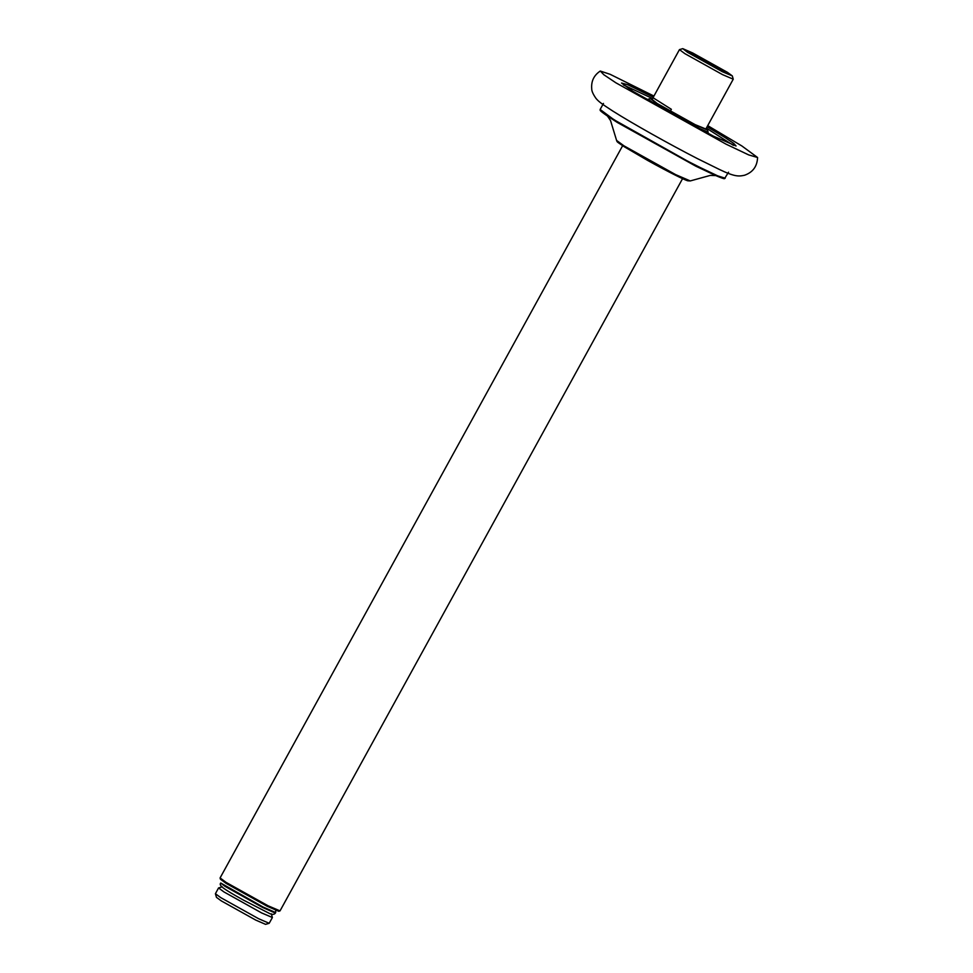 <?xml version="1.0" encoding="UTF-8"?>
<svg xmlns="http://www.w3.org/2000/svg" width="973" height="973" viewBox="0 0 973 973"><rect width="100%" height="100%" fill="white"/><g stroke="black" fill="none" stroke-linecap="round" stroke-linejoin="round"><path stroke-width="1.46" d="M651.946 99.818L653.078 97.762L671.37 109.317L670.288 111.275M682.754 48.65L679.458 49.623L684.822 53.612L722.477 74.593L733.241 79.19L732.304 75.894L722.38 71.722L687.631 52.372L682.754 48.65L692.618 52.931L727.354 72.282L732.304 75.894M718.123 69.034L725.177 72.099L721.686 69.436L696.863 55.619L689.772 52.639L718.123 69.034M682.572 178.643L280.029 910.874L268.037 905.754L226.064 882.377L220.093 877.926L622.647 145.695M220.093 878.023L220.445 879.227L226.271 883.472L267.137 906.24L278.74 911.275L279.956 910.923M650.28 98.577L648.2 99.21L654.172 103.661L696.133 127.025L708.125 132.158L707.541 130.054L696.072 125.237L655.936 102.883L650.28 98.577L652.251 99.124M706.033 128.691L707.541 130.054M652.08 99.441L657.189 103.503L695.136 124.641L705.863 129.008M215.41 893.737L216.468 897.361L221.37 900.937L255.777 920.105L265.556 924.35L269.18 923.304L258.477 918.646L220.786 897.653L215.41 893.737L218.56 887.935L223.936 891.925L261.628 912.929L272.391 917.527L271.345 913.829M272.391 917.527L269.18 923.304M222.258 886.841L218.56 887.935M275.748 910.314L275.687 912.565L262.917 906.958L220.713 883.01L224.909 886.269L262.637 907.481L275.395 913.088C274.106 914.632 272.209 914.802 269.716 913.574L243.566 900.171C222.197 888.264 218.767 885.466 220.701 883.022M623.486 84.955L652.567 98.541M706.349 128.108L733.411 145.378M653.321 97.178L627.792 84.76L621.552 83.033L632.985 91.377L713.27 136.086L736.062 145.986L733.691 143.372L724.776 137.388L707.103 126.745M653.941 96.059L610.12 74.301L600.28 71.041L603.88 74.763L615.885 82.802L726.077 144.174L748.651 154.889L757.59 157.517L741.864 145.962L707.712 125.626M600.463 110.144L607.87 116.322L617.247 122.416L695.707 166.128L715.289 175.371L724.471 178.314M725.226 178.217L717.733 175.87L700.195 167.526C677.099 156.167 628.947 129.336 612.625 118.742L600.146 109.463L600.146 110.253C600.39 110.217 598.431 109.913 607.87 116.322L699.623 167.867L715.289 175.371C725.761 179.908 724.459 178.412 724.544 178.643L728.534 172.185M616.59 140.428L616.7 140.915C617.916 142.155 614.632 140.392 624.423 146.838L647.896 160.569C669.169 172.391 684.7 179.993 687.741 180.796L690.271 180.929L675.566 174.581L623.961 145.828L616.59 140.428L610.533 120.567L607.432 116.03M624.508 146.874L674.569 174.763L688.811 180.65M651.898 99.757L679.458 49.623M705.68 129.324L733.241 79.19M647.629 100.255L648.2 99.21M707.553 133.192L708.125 132.158M603.467 103.43L600.146 109.463M600.28 71.041C593.956 75.262 591.098 81.148 591.718 88.701C591.645 91.024 593.092 94.284 596.048 98.48C598.65 101.508 600.645 103.199 612.917 111.129C631.83 123.133 669.546 144.308 697.313 158.563L719.619 169.57C734.615 176.758 738.629 176.563 744.613 175.225C752.859 172.306 757.176 166.407 757.59 157.517M690.271 180.929L710.29 175.408L715.775 175.59"/></g></svg>
